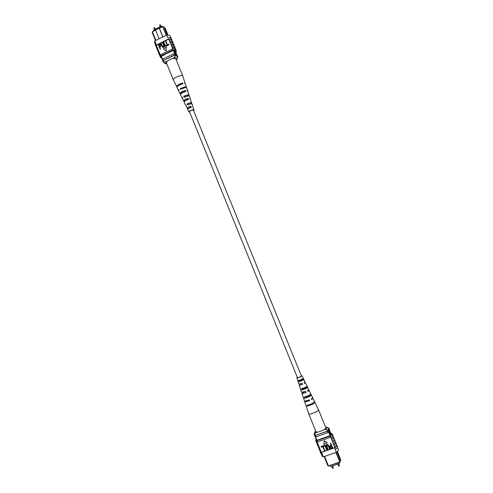 <?xml version="1.0" encoding="UTF-8"?>
<svg xmlns="http://www.w3.org/2000/svg" width="493" height="493" viewBox="0 0 493 493"><rect width="100%" height="100%" fill="white"/><g stroke="black" fill="none" stroke-linecap="round" stroke-linejoin="round"><path stroke-width="0.74" d="M189.577 111.775L189.503 111.695C190.323 110.642 191.598 110.093 193.318 110.038L193.392 110.222M297.452 377.583L297.439 377.65C298.678 377.552 300.003 377.034 301.408 376.097L301.365 375.993M339.369 462.489L339.166 463.654L330.698 466.588L330.304 465.632M339.166 463.654L338.777 462.693M330.655 434.382L330.051 431.671L329.127 430.149L329.725 432.86L330.661 434.382L330.063 431.671L329.121 430.149M336.756 452.05L337.076 452.907L337.385 451.545M324.597 456.438L328.449 465.934L339.769 462.009L335.893 452.488M340.509 461.393L339.726 462.366L340.509 461.393L337.076 452.907M337.391 451.539L340.805 459.932L340.195 460.61M339.726 462.366L328.517 466.014L327.888 465.768L324.16 456.592M331 433.797L329.281 429.569M330.723 435.498L328.621 430.327M331.093 433.945L330.088 435.596L328.128 430.74M316.968 440.255L315.039 435.492M328.652 432.028L327.863 432.663L327.309 431.301L315.237 435.448M327.691 431.011L327.309 431.301M327.863 432.663L316.056 436.872L315.502 435.51M316.056 436.872L315.526 436.699M327.888 465.768L328.88 466.125M337.12 452.716L340.102 460.388M317.708 432.078L315.89 432.725L314.762 434.684L315.095 435.498L314.331 435.097L314.035 433.852L314.805 432.034L315.89 432.725M315.717 431.048L314.805 432.034M327.5 430.142L325.257 429.378C327.007 428.251 327.549 427.511 326.89 427.148L329.041 428.195L327.5 430.142L327.833 430.962L315.095 435.498M329.041 428.195L329.367 429.009L327.833 430.962M326.89 427.148L325.59 427.185M314.762 434.684L313.998 434.29M325.257 429.378L323.433 430.032M336.651 445.08L336.91 445.382C337.113 446.005 336.411 446.88 334.802 448.014L334.655 448.063C336.281 446.929 336.99 446.048 336.793 445.432L336.436 444.557M337.545 447.274L338.506 449.641C338.709 450.275 338.001 451.169 336.38 452.315L323.439 456.845L321.387 452.315L334.827 447.595L330.741 437.143C332.165 436.12 332.787 435.344 332.609 434.801L332.356 434.524M334.827 447.595L334.544 447.792L335.413 449.524C337.021 448.383 337.723 447.502 337.52 446.874L336.91 445.382M336.38 452.315L335.265 449.573M321.097 446.566L322.927 445.918L324.838 450.812L324.468 450.941L322.755 446.713L321.294 447.231L321.097 446.566M323.353 445.771L325.189 445.124L327.099 450.017L326.73 450.146L325.016 445.918L323.55 446.436L323.353 445.771M326.686 445.493L328.11 449.561L327.709 449.801L326.594 447.046L326.255 445.185L326.902 444.446C327.931 444.415 328.597 444.982 328.886 446.14L330.008 448.895L329.607 449.135L328.492 446.375L327.124 445.105L326.668 445.543L328.079 449.671M326.274 445.136L326.902 444.446M330.359 443.392L330.76 443.158L332.701 447.946L330.982 448.544L329.903 447.441L329.737 446.208L331.142 445.321L330.359 443.392L330.729 443.262L332.676 448.057M329.755 446.153L331.111 445.234M327.204 443.034L324.326 440.674L323.815 444.329L327.204 443.034M330.729 433.137L331.992 433.63C332.171 434.21 331.444 435.048 329.811 436.157L330.31 437.383L330.741 437.143M317.19 441.944L316.907 440.736L315.674 440.243L316.167 441.463L317.19 441.944L318.182 444.403L317.153 443.903L316.796 443.01M317.017 443.571L317.64 445.444L318.644 445.949L318.182 444.403M318.644 445.949L319.285 447.126L318.256 446.615L317.899 445.727M318.121 446.276L318.737 448.155L319.747 448.679L319.285 447.126M319.747 448.679L320.395 449.856L319.353 449.333L318.996 448.451M319.217 448.987L319.84 450.873L320.851 451.409L320.395 449.856M320.851 451.409L321.387 452.315M334.445 439.664L334.704 439.953C334.889 440.508 334.279 441.303 332.855 442.338M334.704 439.953L335.308 441.445C335.499 442.005 334.889 442.806 333.471 443.842M335.548 442.369L335.807 442.665C335.998 443.232 335.388 444.039 333.971 445.074M335.807 442.665L336.417 444.162C336.608 444.729 335.998 445.536 334.581 446.584M335.413 449.524L334.802 448.014M333.342 436.958L334.205 438.733C334.39 439.288 333.773 440.076 332.356 441.106M333.601 437.242C333.786 437.79 333.163 438.579 331.746 439.602M323.439 456.845L322.163 456.259L321.202 453.893M320.314 451.699L320.333 452.093L321.719 452.605L320.456 452.044L320.099 451.169M318.133 446.664L319.137 447.182M319.236 449.382L320.247 449.906M320.333 452.093L320.943 453.591L322.33 454.108M321.572 452.66L322.182 454.164M317.036 443.953L318.034 444.452M330.593 437.192C332.035 436.169 332.664 435.387 332.485 434.851L331.992 433.63M315.674 440.243L316.167 439.078M330.31 437.383L317.406 441.962M329.811 436.157L316.907 440.736M320.727 439.103L316.95 440.261M330.088 435.596L320.66 438.943M316.561 439.922L316.611 439.38M321.609 452.334L334.544 447.792M331.37 445.882L330.156 446.566L330.261 447.287L331.314 447.89L332.079 447.626L331.37 445.882M330.174 446.516L330.292 447.182L331.345 447.786L332.048 447.539M326.871 444.557C327.907 444.52 328.566 445.087 328.856 446.245L329.977 449.006M323.322 445.875L325.189 445.124M325.158 445.228L327.099 450.017M321.066 446.67L322.927 445.918M322.897 446.029L324.838 450.812M327.179 443.139L324.295 440.779M316.031 441.136L316.543 442.732L317.535 443.225M316.044 441.512L317.042 441.999M332.609 434.801L333.102 436.022C333.286 436.564 332.664 437.346 331.247 438.369M331.598 439.657C333.034 438.628 333.662 437.839 333.478 437.291L333.12 436.397M333.823 445.13C335.252 444.088 335.875 443.281 335.69 442.714L335.332 441.833M332.707 442.394C334.143 441.358 334.772 440.557 334.581 440.002L334.223 439.115M315.89 411.982C317.732 411.026 318.62 410.318 318.552 409.868L325.873 427.887C325.972 428.392 325.097 429.138 323.26 430.124C319.47 431.886 317.073 432.466 316.056 431.874L308.747 413.849L309.247 414.065C310.855 414.015 313.067 413.319 315.89 411.982M306.344 386.752L306.726 387.603C306.19 388.25 304.828 388.909 302.647 389.587L302.264 388.533M313.523 402.799L313.566 402.898C312.981 403.798 311.274 404.642 308.452 405.437L308.31 405.055M309.931 394.764L310.257 395.497C309.715 396.261 308.174 397.019 305.642 397.765L305.278 396.785M302.757 378.766L303.189 379.727L299.664 381.416L299.269 380.313M301.322 375.789L302.055 375.771C301.094 376.67 299.424 377.404 297.051 377.971L298.832 384.022L302.073 383.246L302.597 384.441L301.784 383.369M302.24 384.454L300.212 385.021L300.428 384.503L300.071 384.515L299.239 385.249L301.568 392.249L305.592 391.3L306.116 392.502L302.332 393.605L301.975 393.476L302.961 392.2M306.116 392.502L305.648 392.502L305.204 391.454M305.648 392.502L303.22 393.174L303.534 392.502L303.078 392.508M303.546 398.122L304.483 401.019L304.896 401.173L309.339 399.891L309.635 400.581L308.858 400.094M309.056 400.562L306.233 401.339L306.005 401.025M311.576 398.763L311.502 399.262M307.842 390.869L308.224 390.943L308.014 391.263M304.391 382.981L304.526 383.289M297.396 377.552L297.525 377.749C299.417 377.293 300.755 376.707 301.537 375.986L301.377 375.937M302.647 389.587L301.79 390C304.933 389.088 306.868 388.164 307.595 387.221L306.726 387.603M301.79 390L301.377 388.767C304.446 387.868 306.332 386.962 307.034 386.056L307.577 387.19M308.452 405.437L307.176 406.072C311.311 405.006 313.887 403.767 314.916 402.356L313.566 402.898M307.176 406.072L306.942 405.363C311.028 404.303 313.579 403.083 314.596 401.69L312.981 398.362L311.644 399.583L311.348 398.899L312.661 397.697L311.323 394.973L310.257 395.497M314.509 401.604L314.83 402.27M305.642 397.765L304.569 398.295C308.217 397.296 310.491 396.212 311.373 395.035M304.569 398.295L304.15 397.056C307.731 396.07 309.949 395.01 310.812 393.87L310.763 393.815M310.824 393.938L311.323 394.973M299.664 381.416L299.029 381.718C301.648 380.91 303.244 380.146 303.824 379.419L303.189 379.727M299.029 381.718L298.616 380.485C301.143 379.702 302.69 378.963 303.263 378.267L303.824 379.419M302.597 384.441L299.239 385.249M309.635 400.581L305.13 401.881L304.711 401.721L305.081 401.173M312.34 398.221L312.981 398.362M307.731 390.616L309.203 390.542L308.125 391.516L307.601 390.32L308.643 389.378L307.595 387.221M304.31 382.79L305.426 382.734L304.612 383.474L304.089 382.278L304.865 381.576L302.055 375.771M296.798 377.903L297.341 377.404M299.873 383.985L300.071 384.515M306.122 405.794L304.711 401.721M303.546 398.208L301.975 393.476M305.678 387.455L302.357 388.798M302.178 379.653L299.43 380.769M297.914 381.262L297.667 380.522M303.374 392.089L303.534 392.502M300.194 383.905L300.428 384.503M309.148 395.207L309.277 395.491L305.383 397.068M305.561 387.19L305.752 387.621L302.425 388.971M301.975 379.203L302.227 379.764L299.473 380.886M161.661 26.93L161.365 26.203L153.625 30.018L153.921 30.745M161.365 26.203L161.987 26.77M174.744 51.21L176.278 53.682L176.617 55.124L176.291 53.675L174.75 51.204L176.482 55.087M167.497 35.04L166.936 34.541L167.145 35.046M164.224 27.91L165.087 27.935L167.984 35.052M166.936 34.541L163.731 26.696L162.758 26.665L155.511 29.937L159.11 38.799M166.27 35.293L162.517 26.505L163.731 26.696M155.615 30.184L152.417 31.762L155.862 29.488L159.208 28.113L162.813 36.981M159.227 28.132L162.517 26.505M155.505 40.568L152.195 32.384L152.417 31.762L155.905 40.371M164.674 54.458L173.468 50.471L175.305 54.963M173.949 50.052L175.958 55M174.83 50.785L175.36 51.235M175.545 51.685L177.005 55.278M164.767 54.686L161.34 56.35L163.128 60.731M162.93 36.926L159.43 28.304M162.69 59.659L162.887 59.037L173.807 53.755L174.83 53.792M173.807 53.755L174.325 55.031L174.83 55.031M163.275 60.608L174.325 55.031M162.887 59.037L163.399 60.306M167.115 34.701L164.28 28.039M167.219 61.138L165.537 61.945L165.74 63.776L166.844 63.948M174.208 57.767L175.255 55.74L174.941 54.976L177.542 55.82L177.757 57.558L177.005 59.172C177.431 57.995 176.494 57.527 174.208 57.767L172.519 58.581M175.255 55.74L177.85 56.584M165.74 63.776L163.325 62.506L163.165 60.664L174.941 54.976M163.473 61.428L165.537 61.945M163.325 62.506L163.165 60.664M177.005 59.172L176.272 59.912M158.413 52.159L158.376 50.095L158.838 51.241L158.487 52.677L159.356 54.489M157.39 49.627L157.347 47.556L157.809 48.702L157.464 50.15L158.339 51.962M159.442 54.692L159.405 52.634L159.868 53.78L159.516 55.204L160.28 56.757M159.732 53.848L160.194 54.988L159.978 56.344M158.703 51.309L159.27 52.702L159.054 54.07M155.338 44.567L154.512 42.527L154.851 40.888L155.874 43.421L155.418 45.097L156.293 46.921M155.739 43.489L156.306 44.881L155.985 46.49M156.361 47.094L156.096 46.441L156.546 45.073L156.441 47.624L157.316 49.442M156.645 46.231L157.212 47.624L157.008 49.01M157.674 48.77L158.241 50.163L158.031 51.537M172.1 40.685L171.835 40.032C171.453 39.212 170.282 38.873 168.323 39.015L156.546 45.073M156.423 45.276L168.427 39.267M168.766 39.243L169.839 41.467C171.582 41.406 172.63 41.751 172.975 42.503L173.055 43.027M154.851 40.888L166.72 35.071C168.68 34.941 169.857 35.293 170.245 36.118L171.071 38.152M166.72 35.071L167.756 37.616M165.79 40.937L167.386 44.869L168.846 44.302L169.056 44.82L167.256 45.559L165.451 41.104L165.79 40.937L167.441 44.845M163.701 41.954L165.297 45.886L166.757 45.319L166.967 45.837L165.173 46.57L163.368 42.121L163.701 41.954L165.358 45.861M162.801 42.398L163.842 44.955C164.397 45.904 164.311 46.718 163.596 47.408L162.579 47.322L160.724 43.415L161.057 43.248L162.69 46.823L163.356 46.903L163.503 45.122L162.462 42.564L162.912 42.484L163.947 45.048C164.502 45.991 164.422 46.81 163.701 47.494L162.635 47.359M161.057 43.248L162.745 46.866M160.336 44.21L160.903 45.011L160.459 46.866L159.775 47.199L160.496 48.986L160.163 49.152L158.253 44.623L159.806 43.963L160.792 44.918L160.348 46.78L159.664 47.112L160.391 48.899L160.052 49.066M166.092 50.902L166.418 47.31L163.319 48.813L166.092 50.902L166.418 47.31M174.158 45.744L173.887 45.079C173.542 44.333 172.495 44 170.738 44.08L171.909 46.564C173.653 46.484 174.695 46.817 175.033 47.556L175.107 48.074M170.738 44.08L170.874 44.013C172.618 43.945 173.659 44.284 174.004 45.029L174.078 45.547M173.129 43.211L172.858 42.552C172.513 41.8 171.459 41.461 169.703 41.535L170.874 44.013M160.194 54.988L160.459 54.723L160.921 55.869L172.833 50.095C174.781 49.935 175.939 50.237 176.303 51.019L175.921 52.609M175.188 48.277L174.916 47.605C174.577 46.866 173.53 46.539 171.774 46.625L172.704 48.924C174.46 48.825 175.502 49.146 175.841 49.879L176.303 51.019M170.301 42.614C172.051 42.546 173.092 42.891 173.437 43.643L174.004 45.029M169.265 40.069C171.016 40.007 172.063 40.358 172.408 41.116L172.975 42.503M168.458 38.941C170.405 38.818 171.57 39.163 171.946 39.982L171.385 38.596C171.003 37.77 169.839 37.425 167.891 37.542M171.946 39.982L172.026 40.512M171.336 45.159C173.08 45.085 174.128 45.424 174.467 46.169L175.033 47.556M160.459 54.723L172.704 48.924M172.365 48.949L172.833 50.095M160.33 54.92L160.089 56.294L160.552 57.434L160.921 55.869M161.821 58.285L160.552 57.434M156.306 44.881L155.874 43.421M174.158 50.563L175.477 51.42M159.455 46.588L160.157 46.25L160.465 45.109L160.133 44.623L158.795 44.974L159.455 46.588M158.795 44.974L159.516 46.564M160.188 44.672L158.906 45.066M166.652 45.227L166.967 45.837M166.862 45.75L165.173 46.57M168.742 44.21L169.056 44.82M168.951 44.734L167.256 45.559M163.319 48.813L165.987 50.816M172.377 47.71C174.115 47.63 175.157 47.957 175.496 48.696L175.958 49.83C175.619 49.097 174.584 48.776 172.84 48.856M176.032 50.341L175.958 49.83M185.177 83.674L182.73 75.805L181.005 75.324L174.232 78.03L173.216 79.663L176.95 87.014M182.73 75.805L175.859 58.895C174.029 57.847 171.188 58.562 167.337 61.04L166.357 62.753L173.216 79.663M181.276 88.826L181.153 88.537L184.314 87.483L185.183 87.575M184.857 97.01L184.474 96.141L187.235 95.235L188.153 95.445L188.147 95.956M188.227 104.701L187.815 103.752L190.162 102.994L190.976 103.166L191.093 103.82M193.459 110.29L192.775 109.933C190.846 110.395 189.713 110.999 189.386 111.745L189.571 111.868M190.027 98.92L190.212 98.39L189.743 98.119L190.594 99.555L191.715 103.82M185.208 83.286L184.407 82.861L185.43 83.952L186.477 87.662M187.358 91.285L187.623 90.583L186.989 90.237L187.402 91.408L188.012 91.747L189.109 95.069L188.955 95.932M192.695 106.574L194.014 109.871L193.564 110.549M189.676 112.127L188.881 111.954C189.275 111.024 190.686 110.272 193.108 109.692L194.014 109.871M187.623 90.583L186.748 87.933L185.313 87.557L180.463 89.27L180.167 88.629L185.078 86.885L186.527 87.267M190.212 98.39L189.497 96.234L188.264 95.938L184.203 97.355L183.679 96.227L187.851 94.767L189.109 95.069M192.8 106.211L192.085 104.048L191.044 103.82L187.722 104.96L187.198 103.826L190.631 102.649L191.697 102.883M178.799 90.78L178.78 89.701L178.793 91.162L180.013 93.676L180.728 94.138M182.718 98.206L182.077 97.928L182.287 97.281L182.811 98.415L182.607 99.025L184.253 101.706M186.114 105.545L185.67 105.329L185.799 104.867L187.79 109.273M178.491 90.533L176.962 87.39C177.227 85.998 179.23 84.759 182.977 83.674L182.743 83.003C178.953 84.093 176.925 85.344 176.66 86.762M182.077 97.928L180.549 94.779C180.765 93.621 182.496 92.555 185.744 91.569L185.331 90.398C182.009 91.39 180.241 92.487 180.013 93.676M185.67 105.329L184.136 102.18C184.308 101.244 185.762 100.344 188.505 99.475L188.092 98.292C185.276 99.185 183.778 100.11 183.606 101.077M188.881 111.954L187.734 109.588C187.851 108.873 189.029 108.133 191.259 107.382L190.846 106.205C188.542 106.975 187.322 107.733 187.198 108.485M181.954 83.939L178.01 85.837M184.9 91.803L184.585 90.965C182.367 91.704 181.208 92.456 181.097 93.226L181.418 93.491M187.839 99.666L187.494 98.742C185.553 99.413 184.536 100.073 184.456 100.72L184.795 101.176M190.773 107.529L190.403 106.531C188.739 107.135 187.876 107.702 187.815 108.226L188.172 108.867M182.743 83.003L181.862 83.693M181.387 93.423L180.654 93.984M185.331 90.398L184.585 90.965M184.659 100.874L184.074 101.318M188.092 98.292L187.494 98.742M187.944 108.337L187.5 108.663M190.846 106.205L190.403 106.531M181.153 88.537L180.167 88.629M184.474 96.141L183.679 96.227M188.868 95.691L188.079 95.771M187.815 103.752L187.198 103.826M191.543 103.327L190.939 103.394M339.529 465.583L339.196 466.168L338.623 465.947L339.529 465.583L338.802 463.784M333.33 467.721L332.991 468.313L332.424 468.091L333.33 467.721L332.602 465.928M159.849 24.946L160.428 24.903L159.849 24.946M154.186 27.744L154.771 27.7L154.186 27.744M193.385 110.118L301.42 376.036M189.503 111.695L297.439 377.65M338.623 465.947L337.871 464.104M332.424 468.091L331.672 466.255M316.716 440.434L314.676 435.399M305.426 382.734L307.034 386.056M309.203 390.542L310.812 393.87M314.916 402.356L318.546 409.856M306.116 405.93L308.741 413.837M159.559 25.26L160.176 26.788M153.896 28.052L154.519 29.58M154.771 27.7L155.363 29.161M160.428 24.903L161.026 26.369M161.143 56.615L162.98 61.144"/></g></svg>

